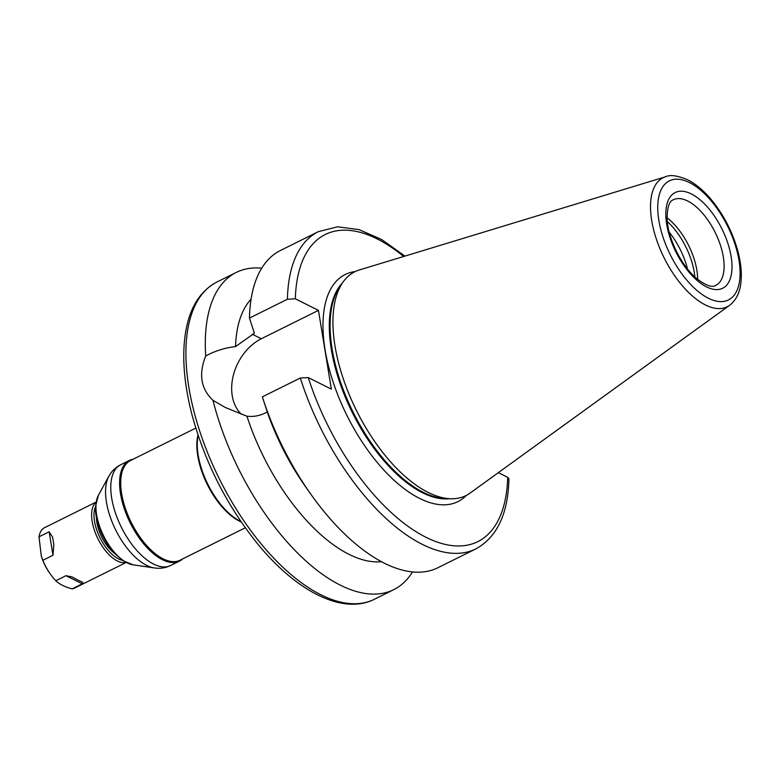 <?xml version="1.0" encoding="UTF-8"?>
<svg xmlns="http://www.w3.org/2000/svg" width="780" height="780" viewBox="0 0 780 780"><rect width="100%" height="100%" fill="white"/><g stroke="black" fill="none" stroke-linecap="round" stroke-linejoin="round"><path stroke-width="1.17" d="M53.196 540.774L53.83 544.557L52.991 555.253L42.841 560.293L41.291 556.062L39 536.835L49.15 531.794L52.63 537.283L53.196 540.774M78.341 580.3L82.826 582.309L82.251 583.82L72.101 588.861C64.974 586.999 59.553 584.288 55.848 580.73L65.988 575.689L72.053 576.917L78.341 580.3M125.872 562.409A33.735 16.253 -116.4 0 1 97.958 538.824A33.735 16.253 -116.4 0 1 96.037 502.33M39 536.835A33.735 16.253 -116.4 0 1 44.567 527.68L96.086 502.096M55.848 580.73A33.735 16.253 -116.4 0 1 50.29 573.992A33.735 16.253 -116.4 0 1 42.841 560.293M126.087 562.517L74.568 588.1A33.735 16.253 -116.4 0 1 72.101 588.861M50.29 573.992L49.423 572.764A28.86 13.903 -116.4 0 1 41.584 556.978L41.291 556.062M318.454 310.372L331.354 389.132L308.236 377.569L300.31 378.007L262.363 396.844L267.277 412.006L265.239 413.02C259.477 415.857 253.373 416.93 246.938 416.218L225.225 407.452L212.989 400.354C200.889 388.908 198.471 374.117 205.725 355.973C215.036 350.912 224.971 347.792 235.531 346.603L254.377 333.245L249.464 318.094L287.41 299.247L295.337 298.808L318.454 310.372L261.31 338.754A45.26 33.423 -63.4 0 0 233.474 374.829A45.26 33.423 -63.4 0 0 241.478 414.356M412.513 571.925A177.089 85.312 -116.4 0 1 393.802 589.631A177.089 85.312 -116.4 0 1 212.989 400.354M205.725 355.973A177.089 85.312 -116.4 0 1 236.281 272.415A177.089 85.312 -116.4 0 1 261.7 268.213M235.531 346.603A148.98 71.77 -116.4 0 1 251.092 299.12M381.478 561.688A148.98 71.77 -116.4 0 1 246.938 416.218M249.464 318.094A177.089 85.312 -116.4 0 1 280.41 250.507L318.347 231.66A177.089 85.312 -116.4 0 0 287.41 299.247M300.31 378.007A177.089 85.312 -116.4 0 0 475.878 548.876C497.026 537.215 508.043 513.903 508.94 478.949L507.712 477.34L498.332 472.651M669.25 232.245A48.906 23.566 -116.4 0 1 687.492 268.964M667.309 221.53A48.906 23.566 -116.4 0 1 694.843 276.988M667.056 217.834A47.785 23.02 -116.4 0 1 697.642 279.425M729.563 305.341L470.067 493.096A124.946 60.197 -116.4 0 1 450.245 498.732A124.946 60.197 -116.4 0 1 356.44 410.465A124.946 60.197 -116.4 0 1 342.82 282.389A124.946 60.197 -116.4 0 1 359.278 269.997L665.701 176.728C670.157 174.544 677.44 175.549 687.55 179.732C696.511 184.324 705.091 191.782 713.281 202.108C724.903 217.074 733.171 233.717 738.085 252.018C740.893 262.928 741.868 272.863 741 281.834C740.015 292.344 736.203 300.183 729.563 305.341A72.033 34.7 -116.4 0 1 664.063 257.712A72.033 34.7 -116.4 0 1 665.701 176.728M450.245 498.732L444.892 498.498A122.275 58.91 -116.4 0 1 353.096 412.132A122.275 58.91 -116.4 0 1 339.768 286.786L342.82 282.389M475.878 548.876L437.931 567.723A177.089 85.312 -116.4 0 1 310.45 493.672A177.089 85.312 -116.4 0 1 262.363 396.844M310.45 493.672L305.448 486.574A148.98 71.77 -116.4 0 1 267.277 412.006M240.913 521.527A56.218 27.085 -116.4 0 1 198.139 435.386M241.176 521.908A55.653 26.812 -116.4 0 1 207.314 484.517A55.653 26.812 -116.4 0 1 197.993 434.947M245.3 527.797L179.956 560.245A55.653 26.812 -116.4 0 1 131.186 522.327A55.653 26.812 -116.4 0 1 130.445 460.551L195.79 428.103M182.608 558.928A56.218 27.085 -116.4 0 1 179.439 561.132A56.218 27.085 -116.4 0 1 130.172 522.824A56.218 27.085 -116.4 0 1 129.431 460.424A56.218 27.085 -116.4 0 1 133.097 459.235M114.202 553.069A28.109 13.543 -116.4 0 1 96.418 517.276M122.207 560.196A32.048 15.434 -116.4 0 1 100.016 537.8A32.048 15.434 -116.4 0 1 95.589 506.591M49.15 531.794L52.991 555.253M65.988 575.689L82.251 583.82M261.31 338.754L252.34 334.259M393.802 589.631L374.39 599.274A177.089 85.312 -116.4 0 1 219.219 478.608A177.089 85.312 -116.4 0 1 216.869 282.058L236.281 272.415M295.337 298.808A171.464 82.612 -116.4 0 1 403.66 256.493M687.697 201.006A47.785 23.02 -116.4 0 1 720.262 244.764A47.785 23.02 -116.4 0 1 715.757 285.392C711.994 287.859 705.393 285.392 695.955 277.982C680.745 264.898 667.924 237.724 667.163 219.745C667.027 207.928 669.055 201.279 673.257 199.787A47.785 23.02 -116.4 0 1 687.697 201.006M691.314 193.928A53.41 25.73 -116.4 0 1 730.616 277.582A53.41 25.73 -116.4 0 1 674.827 249.688A53.41 25.73 -116.4 0 1 691.314 193.928M689.452 182.569A66.466 32.019 -116.4 0 1 738.367 286.679A66.466 32.019 -116.4 0 1 668.938 251.95A66.466 32.019 -116.4 0 1 689.452 182.569M449.66 498.703A122.275 58.91 -116.4 0 1 352.297 412.523A122.275 58.91 -116.4 0 1 342.488 282.867M466.362 495.378A126.77 61.074 -116.4 0 1 346.827 415.243A126.77 61.074 -116.4 0 1 355.222 271.577M507.712 477.34A171.464 82.612 -116.4 0 1 425.958 537.274A171.464 82.612 -116.4 0 1 308.236 377.569M179.439 561.132L170.615 565.51A56.218 27.085 -116.4 0 1 121.348 527.212A56.218 27.085 -116.4 0 1 120.608 464.812L129.431 460.424M133.009 564.798L122.733 560.557L114.153 553.02C100.718 537.908 94.399 517.237 95.628 505.84L98.446 495.193A40.979 19.744 -116.4 0 0 103.662 535.996A40.979 19.744 -116.4 0 0 133.009 564.798L154.362 567.947A53.957 25.994 -116.4 0 1 115.703 530.01A53.957 25.994 -116.4 0 1 108.839 476.287C111.559 471.286 115.479 467.454 120.608 464.812M52.63 537.283L52.864 538.726M53.557 542.919L53.82 544.557M404.927 256.103L381.742 239.577L359.024 229.603L337.555 226.804L318.347 231.66M374.39 599.274C342.703 615.245 296.517 591.454 257.751 544.021C226.639 505.421 204.614 461.926 191.666 413.536C184.246 384.345 182.052 358.332 185.104 335.517C188.77 309.221 199.358 291.398 216.869 282.058M154.362 567.947C159.988 568.805 165.409 567.996 170.615 565.51M98.446 495.193L108.839 476.287"/></g></svg>
